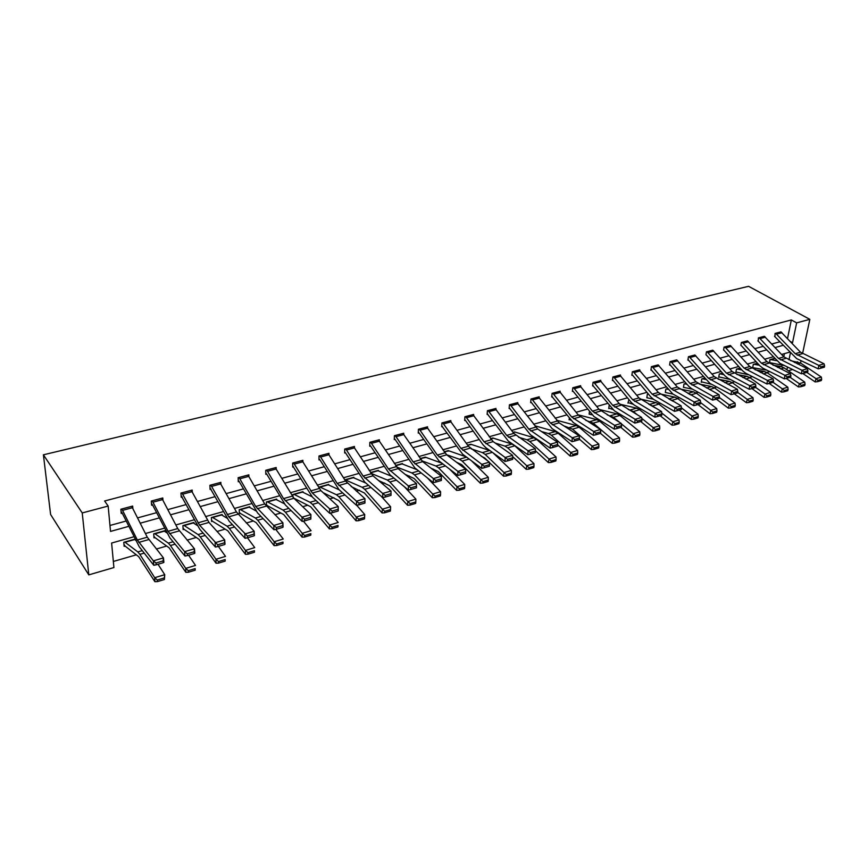 <?xml version="1.0" encoding="UTF-8"?>
<svg xmlns="http://www.w3.org/2000/svg" width="868" height="868" viewBox="0 0 868 868"><rect width="100%" height="100%" fill="white"/><g stroke="black" fill="none" stroke-linecap="round" stroke-linejoin="round"><path stroke-width="1.3" d="M133.922 536.76L111.614 543.043L113.914 567.553L88.796 574.876L50.604 514.485L43.4 454.81L748.574 286.321L809.844 319.348L796.65 322.853L791.334 319.945L104.605 500.988L108.153 506.044L110.529 531.411L128.779 526.355M792.636 369.508L788.307 370.777M113.339 561.466L136.265 554.836M156.338 549.032L166.613 546.059M187.108 540.135L196.222 537.498M217.098 531.455L225.094 529.144M246.349 523.003L253.282 520.995M274.874 514.746L280.798 513.031M302.715 506.695L307.663 505.263M329.883 498.84L333.909 497.679M356.401 491.169L359.547 490.257M382.3 483.671L384.6 483.009M407.602 476.358L409.099 475.924M432.329 469.208L433.045 469.002M557.777 432.926L558.417 432.741M578.761 426.85L579.661 426.589M599.321 420.904L600.472 420.579M619.448 415.088L620.837 414.687M639.173 409.381L640.79 408.915M658.508 403.794L660.342 403.262M677.452 398.314L679.492 397.718M696.017 392.944L698.273 392.293M714.234 387.671L716.675 386.965M732.093 382.506L734.719 381.746M749.605 377.439L752.415 376.625M766.791 372.47L769.775 371.602M781.753 366.73L782.079 365.157M783.793 356.791L784.433 353.623M774.484 358.397L769.84 359.71L769.721 362.802M759.402 365.276L753.858 364.245L757.504 363.215L753.305 364.376L752.675 367.652L766.878 370.169M741.847 369.942L737.03 368.998L740.187 368.108L736.465 369.139L735.847 372.426L736.4 372.274M722.523 373.077L719.301 373.989L718.715 377.309L719.268 377.146M705.706 379.5L702.407 378.784L704.545 378.177L701.821 378.925L701.246 382.267L701.811 382.104M686.187 383.352L684.006 383.96L683.452 387.334L692.599 389.2M668.089 389.363L666.45 388.94L667.481 388.647L665.843 389.103L665.311 392.488L673.047 394.126M648.385 394.029L647.322 394.332L646.823 397.75L653.17 399.128M628.899 399.54L627.965 403.11L628.573 402.936M609.162 405.323L608.728 408.578L609.358 408.394M589.415 411.747L589.112 414.155L591.878 414.774M569.278 418.354L569.104 419.841L569.755 419.656M536.218 426.166L555.303 431.591L558.2 433.273L577.611 450.438L577.73 452.988L572.913 454.441L572.663 455.852L577.47 454.387L577.73 452.988M515.082 432.166L512.999 432.297L514.453 431.906L533.896 437.765L536.76 439.479L556.019 456.937L556.106 459.519L551.191 461.006L550.952 462.427L555.867 460.941L556.106 459.519M493.491 438.286L490.55 438.633M471.454 444.535L467.602 445.121M448.94 450.926L444.145 451.751M425.928 457.447L420.145 458.532M402.426 464.12L402.448 463.534L395.613 465.465M378.394 470.944L378.405 470.326L370.506 472.561L377.645 470.564L391.869 476.38M353.819 477.921L353.829 477.281L344.802 479.83M328.69 485.06L328.701 484.377L318.881 487.154L318.871 487.87M302.986 492.373L302.986 491.646L292.939 494.489L292.961 497.125M293.785 498.124L310.679 506.76L329.384 528.883L329.58 525.075L312.48 504.406L310.017 502.29L293.775 494.25M276.686 499.859L276.675 499.078L266.389 501.986L266.465 505.892L267.333 505.643L283.727 514.583L302.075 537.14L302.227 533.31L285.442 512.229L283.033 510.069L267.246 501.747M249.767 507.52L249.745 506.695L239.221 509.668L239.34 513.596L240.23 513.346L256.125 522.59L274.093 545.614L274.179 541.751L257.742 520.247L255.398 518.033L240.1 509.418M222.208 515.375L222.175 514.485L211.391 517.534L211.575 521.494L212.476 521.245L227.85 530.804L245.416 554.294L245.438 550.399L229.358 528.471L227.08 526.192L212.291 517.274M193.987 523.426L193.933 522.471L182.898 525.585L183.137 529.578L184.059 529.317L198.87 539.212L216.002 563.191L215.969 559.263L200.28 536.891L198.056 534.558L183.821 525.324M165.083 531.672L165.007 530.641L153.701 533.842L153.994 537.867L154.938 537.596L169.162 547.838L185.839 572.316L185.741 568.366L170.453 545.516L168.316 543.129L154.645 533.57M135.072 539.104L123.777 542.294L124.135 546.352L125.1 546.081L138.696 556.681L154.895 581.679L154.721 577.697L139.867 554.37L137.806 551.918L124.753 542.023M109.976 525.466L126.153 521.028M137.6 517.892L156.566 512.684M167.871 509.592L186.229 504.558M197.405 501.487L215.166 496.626M226.212 493.588L243.409 488.879M254.335 485.885L270.99 481.317M281.785 478.355L297.919 473.928M308.585 471.009L324.22 466.724M334.777 463.827L349.923 459.671M360.361 456.818L375.041 452.792M385.359 449.96L399.595 446.054M409.804 443.255L423.606 439.468M433.707 436.702L447.096 433.034M457.078 430.289L470.065 426.731M479.95 424.029L492.547 420.568M502.333 417.888L514.55 414.535M524.239 411.888L536.099 408.633M545.679 406.007L557.191 402.85M566.674 400.246L577.849 397.186M587.245 394.604L598.095 391.631M607.394 389.081L617.929 386.195M627.13 383.667L637.362 380.868M646.486 378.361L656.414 375.638M665.441 373.164L675.098 370.517M684.038 368.065L693.413 365.493M702.277 363.074L711.38 360.567M720.158 358.169L729.011 355.739M737.702 353.352L746.296 350.998M754.921 348.632L763.276 346.343M771.804 343.999L779.931 341.775M787.526 338.553L791.334 319.945M781.319 332.129L775.081 333.41L774.94 336.578M764.762 336.589L758.393 337.891L758.296 341.091M747.89 341.146L741.402 342.459L740.86 345.399M730.704 345.779L724.096 347.102L723.565 350.064M713.192 350.509L706.454 351.855L705.944 354.817M695.333 355.327L688.465 356.683L687.901 360.133L688.487 359.97M677.138 360.231L670.129 361.609L669.586 365.081L670.183 364.929L669.662 364.593M658.584 365.244L651.423 366.632L650.913 370.137L651.51 369.974M639.651 370.354L639.738 369.779L632.36 371.764L631.861 375.291L632.479 375.117L631.937 374.759M620.349 375.562L620.425 374.965L612.906 376.994L612.428 380.542L613.058 380.379L612.504 379.989M600.656 380.889L600.732 380.26L593.05 382.332L592.605 385.913L593.245 385.739M580.551 386.314L580.638 385.663L572.793 387.768L572.381 391.381L573.032 391.208L572.446 390.784M560.044 391.869L560.12 391.175L552.113 393.334L551.722 396.969L552.395 396.784M539.104 397.522L539.169 396.806L530.999 399.009L530.641 402.665L531.324 402.481L530.706 402.014M517.719 403.316L517.784 402.557L509.44 404.803L509.115 408.492L509.809 408.307M495.878 409.219L495.943 408.427L487.415 410.716L487.132 414.437L487.838 414.253M473.57 415.262L473.635 414.427L464.922 416.759L464.662 420.513L465.389 420.318L464.716 419.765M450.774 421.447L450.828 420.546L441.931 422.944L441.714 426.731L442.452 426.524M427.479 427.761L427.533 426.806L418.43 429.259L418.246 433.078L419.005 432.872L418.289 432.231M403.674 434.217L403.707 433.219L394.408 435.714L394.267 439.566L395.038 439.349L394.3 438.676M379.316 440.836L379.359 439.761L369.844 442.322L369.735 446.195L370.527 445.978L369.757 445.251M354.415 447.606L354.437 446.456L344.704 449.071L344.65 452.988L345.464 452.76L344.661 451.989M328.95 454.539L328.95 453.302L319.001 455.982L318.979 459.931L319.815 459.704L318.99 458.857M302.878 461.646L302.878 460.311L292.679 463.056L292.711 467.027L293.568 466.8M276.198 468.937L276.176 467.494L265.738 470.293L265.825 474.308L266.693 474.069L265.803 473.082M248.888 476.413L248.845 474.839L238.157 477.704L238.288 481.751L239.188 481.512L238.244 480.438M220.928 484.084L220.852 482.358L209.904 485.299L210.089 489.378L211.011 489.14M192.273 491.961L192.175 490.062L180.956 493.078L181.206 497.201L182.139 496.941M162.934 500.066L162.783 497.961L151.292 501.053L151.596 505.209L152.551 504.948L151.466 503.505M132.858 508.409L132.663 506.066L120.869 509.234L121.238 513.422L122.225 513.151L121.075 511.534M108.153 506.044L82.232 512.945L43.4 454.81M82.232 512.945L88.796 574.876M789.706 352.148L781.58 354.437M773.03 356.835L764.675 359.189M756.05 361.62L747.446 364.039M738.733 366.491L729.88 368.987M721.091 371.461L711.966 374.032M703.102 376.528L693.716 379.175M684.754 381.692L675.087 384.416M666.049 386.954L656.089 389.765M646.964 392.336L636.711 395.211M627.488 397.815L616.931 400.788M607.611 403.403L596.739 406.474M587.332 409.121L576.135 412.267M566.62 414.947L555.086 418.192M545.473 420.904L533.581 424.246M523.881 426.98L511.621 430.43M501.812 433.197L489.183 436.745M479.266 439.544L466.246 443.212M456.221 446.033L442.788 449.808M432.665 452.662L418.81 456.557M408.568 459.443L394.289 463.469M383.927 466.376L369.193 470.532M358.712 473.483L343.511 477.758M332.921 480.742L317.221 485.158M306.502 488.174L290.303 492.742M279.463 495.791L262.733 500.5M251.763 503.592L234.49 508.453M223.391 511.577L205.532 516.601M194.302 519.758L175.857 524.956M164.486 528.156L145.433 533.527M786.918 369.811L787.493 367.012M788.979 359.862L790.423 352.907M800.556 363.019L801.055 360.676M802.542 353.688L809.844 319.348M791.703 342.958L792.527 342.73L796.65 322.853M140.258 523.187L159.245 517.925M170.584 514.789L188.964 509.711M200.161 506.608L217.955 501.693M229.022 498.623L246.241 493.859M257.178 490.832L273.865 486.221M284.671 483.226L300.827 478.756M311.514 475.805L327.171 471.476M337.739 468.546L352.907 464.347M363.356 461.461L378.057 457.393M388.387 454.539L402.633 450.59M412.853 447.769L426.676 443.939M436.788 441.15L450.188 437.439M460.192 434.673L473.19 431.07M483.085 428.336L495.693 424.853M505.48 422.141L517.719 418.756M527.408 416.076L539.278 412.788M548.869 410.141L560.392 406.951M569.885 404.325L581.072 401.233M590.468 398.629L601.318 395.624M610.627 393.052L621.173 390.133M630.385 387.584L640.617 384.752M649.741 382.235L659.68 379.479M668.718 376.983L678.375 374.314M687.326 371.829L696.7 369.236M705.565 366.784L714.679 364.267M723.456 361.837L732.31 359.385M741.001 356.976L749.605 354.6M758.231 352.213L766.585 349.902M775.124 347.536L783.24 345.29M790.292 341.46L792.527 342.73M780.885 331.847L800.47 352.18L824.079 363.811L818.763 365.363L820.878 366.882L820.661 368.271L824.383 367.175L824.6 365.786L820.878 366.882M774.495 336.328L796.661 358.592L818.231 368.846L818.763 365.363L795.186 353.677L775.623 333.279L780.907 331.858M818.231 368.846L820.661 368.271M824.6 365.786L824.079 363.811M769.276 362.542L784.531 365.58M802.813 373.49L815.117 381.898L816.05 378.687L806.784 372.372M776.61 360.676L770.361 359.558M817.981 380.368L817.602 381.66L821.302 380.542L821.681 379.251L817.981 380.368L816.05 378.687L821.345 377.092L800.665 363.095L790.585 360.632M821.345 377.092L821.681 379.251M817.602 381.66L815.117 381.898M765.413 337.175L760.043 338.629L758.957 337.76L764.339 336.307L783.869 356.878L807.403 368.705L801.989 370.3L804.126 371.819L803.909 373.229L807.696 372.112L807.913 370.701L804.126 371.819M757.829 340.82L779.974 363.366L801.468 373.804L801.989 370.3L778.487 358.408L760.043 338.629M801.468 373.804L803.909 373.229M807.913 370.701L807.403 368.705M748.531 341.732L743.051 343.207L741.977 342.317L747.457 340.842L766.965 361.674L790.401 373.696L784.889 375.323L787.037 376.864L786.831 378.274L790.694 377.135L790.9 375.725L787.037 376.864M743.051 343.207L761.475 363.225L784.889 375.323L784.379 378.86L762.972 368.227L760.021 365.949L741.348 345.692M784.379 378.86L786.831 378.274M790.9 375.725L790.401 373.696M786.18 378.426L798.43 386.944L799.341 383.71L790.108 377.309M801.294 385.414L800.925 386.716L804.69 385.566L805.059 384.274L801.294 385.414L799.341 383.71L804.734 382.094L784.108 367.88L780.972 366.556L773.03 365.189M804.734 382.094L805.059 384.274M800.925 386.716L798.43 386.944M735.934 371.992L748.867 374.824M769.243 383.472L781.417 392.097L782.318 388.842L773.106 382.343M784.281 390.557L783.913 391.859L787.764 390.698L788.122 389.396L784.281 390.557L782.318 388.842L787.808 387.182L767.247 372.763L764.122 371.406L755.117 369.801M787.808 387.182L788.122 389.396M783.913 391.859L781.417 392.097M731.333 346.365L725.746 347.862L724.671 346.972L730.259 345.464L749.724 366.556L773.073 378.795L767.453 380.444L769.612 382.007L769.417 383.428L773.355 382.267L773.551 380.846L769.612 382.007M725.746 347.862L744.126 368.14L767.453 380.444L766.965 384.003L745.645 373.186L742.704 370.886L724.075 350.368M766.965 384.003L769.417 383.428M773.551 380.846L773.073 378.795M712.704 350.173L732.158 371.526L755.41 383.981L749.67 385.663L751.851 387.247L751.655 388.68L755.67 387.497L755.865 386.054L751.851 387.247M712.726 350.184L707.04 351.714L726.451 373.142L749.67 385.663L749.203 389.255L727.981 378.253L725.051 375.909L706.454 355.131M749.203 389.255L751.655 388.68M755.865 386.054L755.41 383.981M694.845 354.969L714.245 376.603L737.388 389.276L731.529 390.991L733.731 392.586L733.547 394.039L737.637 392.824L737.822 391.381L733.731 392.586M687.977 359.656L709.97 383.406L731.084 394.614L731.529 390.991L708.429 378.253L689.051 356.531M731.084 394.614L733.547 394.039M737.822 391.381L737.388 389.276M718.791 376.853L730.498 379.555M751.948 388.593L764.079 397.338L764.958 394.061L755.681 387.41M723.955 374.683L719.854 373.837M766.932 395.797L766.574 397.11L770.502 395.927L770.849 394.614L766.932 395.797L764.958 394.061L770.556 392.379L750.06 377.743L746.947 376.354L736.856 374.477M770.556 392.379L770.849 394.614M766.574 397.11L764.079 397.338M701.333 381.801L711.738 384.34M734.306 393.812L746.393 402.698L747.25 399.389L737.691 392.401M749.247 401.146L748.9 402.47L752.903 401.255L753.24 399.942L749.247 401.146L747.25 399.389L752.957 397.674L732.538 382.81L729.435 381.399L718.205 379.229M752.957 397.674L753.24 399.942M748.9 402.47L746.393 402.698M716.328 399.128L728.36 408.155L729.196 404.824L719.344 397.468M687.087 384.394L684.581 383.797L686.197 383.363M731.214 406.593L730.878 407.927L734.946 406.691L735.294 405.367L731.214 406.593L729.196 404.824L735.022 403.067L714.679 387.985L711.597 386.542L699.174 384.047M735.022 403.067L735.294 405.367M730.878 407.927L728.36 408.155M676.628 359.862L695.984 381.779L718.997 394.68L713.029 396.426L715.243 398.043L715.069 399.508L719.246 398.271L719.42 396.806L715.243 398.043M676.649 359.873L670.736 361.468L690.049 383.45L713.029 396.426L712.606 400.083L691.601 388.658L688.693 386.249L670.194 364.94M712.606 400.083L715.069 399.508M719.42 396.806L718.997 394.68M697.98 404.553L709.97 413.721L710.784 410.369L700.617 402.622M689.789 394.441L689.04 394.029M712.812 412.159L712.487 413.493L716.642 412.235L716.968 410.9L712.812 412.159L710.784 410.369L716.718 408.578L696.462 393.258L693.402 391.793L679.742 388.918M716.718 408.578L716.968 410.9M712.487 413.493L709.97 413.721M658.063 364.853L677.355 387.052L700.248 400.191L694.15 401.982L696.375 403.609L696.212 405.074L700.476 403.815L700.65 402.351L696.375 403.609M650.989 369.627L672.874 394.029L693.749 405.66L694.15 401.982L671.3 388.766L652.031 366.47M693.749 405.66L696.212 405.074M700.65 402.351L700.248 400.191M646.899 397.219L647.441 397.587M679.275 410.087L691.199 419.396L691.991 416.022L681.456 407.83M672.917 401.2L668.761 398.857M648.7 394.419L647.919 394.159M694.042 417.834L693.727 419.179L697.97 417.899L698.284 416.542L694.042 417.834L691.991 416.022L698.056 414.199L677.886 398.629L674.848 397.143L659.94 393.877M698.056 414.199L698.284 416.542M693.727 419.179L691.199 419.396M640.193 370.918L634.041 372.567L632.989 371.613L639.141 369.952L658.345 392.434L681.098 405.812L674.881 407.635L677.127 409.284L676.975 410.77L681.326 409.479L681.478 408.003L677.127 409.284M634.041 372.567L652.172 394.18L674.881 407.635L674.501 411.345L653.756 399.497L650.87 397.012L632.501 375.139M674.501 411.345L676.975 410.77M681.478 408.003L681.098 405.812M628.041 402.568L633.065 404.249M660.19 415.739L672.049 425.19L672.819 421.794L661.807 413.049M655.492 408.047L648.689 404.119M674.892 423.617L674.577 424.984L678.906 423.671L679.221 422.315L674.892 423.617L672.819 421.794L679.004 419.928L658.942 404.119L655.915 402.589L639.966 398.954M679.004 419.928L679.221 422.315M674.577 424.984L672.049 425.19M613.535 376.82L619.828 375.15L638.957 397.924L661.557 411.551L655.21 413.418L657.477 415.088L657.326 416.575L661.774 415.262L661.915 413.776L657.477 415.088M613.546 376.831L632.663 399.714L655.21 413.418L654.852 417.15L634.258 405.085L631.383 402.557L613.079 380.39M654.852 417.15L657.326 416.575M661.915 413.776L661.557 411.551M608.804 408.003L612.656 409.468M640.703 421.501L652.508 431.103L653.246 427.674L641.756 418.365M637.785 415.143L633.325 411.53L628.182 409.446M655.34 429.53L655.036 430.897L659.463 429.562L659.756 428.195L655.34 429.53L653.246 427.674L659.561 425.776L639.607 409.707L636.613 408.155L619.709 404.141M659.561 425.776L659.756 428.195M655.036 430.897L652.508 431.103M593.69 382.159L600.114 380.444L619.166 403.533L641.615 417.41L635.126 419.32L637.405 421.002L637.275 422.51L641.81 421.164L641.951 419.667L637.405 421.002M592.681 385.338L614.349 410.781L634.801 423.085L635.126 419.32L612.743 405.356L593.712 382.17M634.801 423.085L637.275 422.51M641.951 419.667L641.615 417.41M589.188 413.559L589.773 413.982M620.826 427.371L632.555 437.136L633.26 433.696L621.293 423.758M619.774 422.499L613.47 417.28L607.231 414.861M635.376 435.562L635.094 436.94L639.607 435.573L639.89 434.195L635.376 435.562L633.26 433.696L639.716 431.754L619.882 415.425L616.909 413.841L599.104 409.414M639.716 431.754L639.89 434.195M635.094 436.94L632.555 437.136M579.976 385.837L598.974 409.251L621.238 423.4L614.62 425.342L616.92 427.045L616.79 428.564L621.423 427.197L621.553 425.678L616.92 427.045M573.444 387.595L592.41 411.117L614.62 425.342L614.316 429.139L594.027 416.597L573.054 391.218M614.316 429.139L616.79 428.564M621.553 425.678L621.238 423.4M569.169 419.222L570.699 420.177M600.537 433.382L612.179 443.309L612.862 439.826L593.202 423.139L585.813 420.34M615 441.714L614.718 443.114L619.329 441.714L619.611 440.326L615 441.714L612.862 439.826L619.448 437.852L599.745 421.251L596.793 419.635L578.099 414.785M619.448 437.852L619.611 440.326M614.718 443.114L612.179 443.309M559.448 391.359L578.348 415.099L600.439 429.508L593.669 431.494L595.99 433.219L595.871 434.759L600.602 433.36L600.721 431.83L595.99 433.219M551.788 396.34L573.281 422.532L593.397 435.324L593.669 431.494L571.643 416.987L552.797 393.161L559.469 391.37M593.397 435.324L595.871 434.759M600.721 431.83L600.439 429.508M579.368 439.121L591.379 449.602L592.03 446.098L572.511 429.139L563.918 425.906M594.179 448.007L593.918 449.407L598.627 447.986L598.887 446.586L594.179 448.007L592.03 446.098L598.757 444.08L579.195 427.197L576.265 425.548L556.648 420.221M598.757 444.08L598.887 446.586M593.918 449.407L591.379 449.602M538.496 396.991L559.155 422.835L579.173 435.758L572.262 437.787L574.605 439.534L574.497 441.074L579.336 439.642L579.444 438.101L574.605 439.534M538.518 397.001L531.704 398.835L550.442 422.998L572.262 437.787L572.012 441.649L552.091 428.597L531.346 402.502M572.012 441.649L574.497 441.074M579.444 438.101L579.173 435.758M557.668 444.893L570.124 456.036L570.743 452.51L551.375 435.248L548.489 433.555L541.524 431.548M572.913 454.441L570.743 452.51L577.611 450.438M572.663 455.852L570.124 456.036M510.134 404.607L517.111 402.752L537.639 428.966L557.451 442.137L550.388 444.21L552.742 445.978L552.656 447.541L557.603 446.076L557.69 444.524L552.742 445.978M509.18 407.808L530.457 434.792L550.171 448.105L550.388 444.21L528.786 429.128L510.156 404.629M550.171 448.105L552.656 447.541M557.69 444.524L557.451 442.137M535.426 450.687L548.402 462.601L548.988 459.053L529.795 441.497L526.941 439.772L518.619 437.255M551.191 461.006L548.988 459.053L556.019 456.937M550.952 462.427L548.402 462.601M488.131 410.521L495.259 408.633L513.802 433.382L535.252 448.658L528.037 450.774L530.402 452.564L530.326 454.138L535.382 452.651L535.458 451.078L530.402 452.564M487.187 413.721L508.344 441.128L527.842 454.713L528.037 450.774L506.662 435.4L488.152 410.542M527.842 454.713L530.326 454.138M535.458 451.078L535.252 448.658M505.404 450.264L507.769 451.935M512.641 456.535L526.214 469.317L526.757 465.736L507.737 447.888L504.916 446.109L495.172 443.027M490.561 438.655L492.85 438.004L512.022 444.069L514.854 445.826L533.939 463.577L534.004 466.192L528.981 467.711L528.764 469.143L533.777 467.624L534.004 466.192M528.981 467.711L526.757 465.736L533.939 463.577M528.764 469.143L526.214 469.317M472.908 414.611L493.165 441.606L512.554 455.32L505.176 457.49L507.563 459.302L507.498 460.897L512.663 459.367L512.728 457.783L507.563 459.302M465.649 416.564L484.051 441.801L505.176 457.49L505.013 461.461L485.744 447.595L483.02 444.774L465.411 420.34M505.013 461.461L507.498 460.897M512.728 457.783L512.554 455.32M481.241 456.221L484.735 457.989L488.055 461.201M489.357 462.47L503.527 476.185L504.037 472.583L485.201 454.409L482.413 452.597L471.183 448.864M467.613 445.143L470.792 444.242L489.888 450.579M506.283 474.579L506.077 476.022L511.209 474.46L511.415 473.027L506.283 474.579L504.037 472.583L511.371 470.369L493.067 452.857M511.371 470.369L511.415 473.027M506.077 476.022L503.527 476.185M442.68 422.738L450.112 420.763L468.394 446.239L489.346 462.145L481.794 464.358L484.203 466.203L484.149 467.798L489.433 466.235L489.487 464.64L484.203 466.203M441.758 425.928L462.644 454.203L481.675 468.362L481.794 464.358L460.93 448.355L442.691 422.759M481.675 468.362L484.149 467.798M489.487 464.64L489.346 462.145M456.503 462.232L461.733 464.684L480.329 483.205L480.796 479.57L462.167 461.071L459.422 459.226L446.619 454.745M448.235 450.601L466.224 456.872M483.064 481.588L482.868 483.042L488.12 481.458L488.315 480.004L483.064 481.588L480.796 479.57L488.304 477.313L471.541 460.832M488.304 477.313L488.315 480.004M482.868 483.042L480.329 483.205M426.774 427.013L446.705 454.821L465.595 469.121L457.87 471.389L460.3 473.244L460.268 474.861L465.682 473.266L465.715 471.649L460.3 473.244M426.796 427.034L419.211 429.063L437.298 455.049L457.87 471.389L457.794 475.425L439.024 460.973L419.027 432.882M457.794 475.425L460.268 474.861M465.715 471.649L465.595 469.121M431.157 468.297L438.231 471.53L456.601 490.387L457.035 486.72L438.622 467.895L435.91 466.007L421.794 460.799M420.166 458.554L425.233 457.121L442.018 463.273M459.324 488.771L459.15 490.236L464.521 488.608L464.695 487.143L459.324 488.771L457.035 486.72L464.705 484.409L449.602 469.121M464.705 484.409L464.695 487.143M459.15 490.236L456.601 490.387M402.936 433.425L422.694 461.657L441.313 476.25L433.403 478.583L435.855 480.46L435.834 482.087L441.367 480.449L441.389 478.832L435.855 480.46M402.958 433.436L395.2 435.519L413.125 461.895L433.403 478.583L433.36 482.641L414.861 467.885L395.059 439.371M433.36 482.641L435.834 482.087M441.389 478.832L441.313 476.25M405.172 474.384L414.188 478.528L432.329 497.733L432.72 494.044L414.535 474.861L411.866 472.93L396.643 467.017M401.689 463.751L417.237 469.783M435.031 496.105L434.868 497.581L440.369 495.921L440.532 494.445L435.031 496.105L432.72 494.044L440.575 491.679L427.251 477.769M440.575 491.679L440.532 494.445M434.868 497.581L432.329 497.733M370.636 442.105L378.578 439.989L398.119 468.644L416.445 483.563L408.361 485.939L410.824 487.838L410.824 489.487L416.488 487.805L416.499 486.167L410.824 487.838M370.658 442.116L388.397 468.904L408.361 485.939L408.351 490.04L390.155 474.959L370.549 446M408.351 490.04L410.824 489.487M416.499 486.167L416.445 483.563M378.535 480.481L389.591 485.679L407.493 505.241L407.841 501.53L389.895 482L387.28 480.015L370.994 473.342M410.173 503.624L410.032 505.111L415.653 503.407L415.805 501.921L410.173 503.624L407.841 501.53L415.88 499.111L404.466 486.818M415.88 499.111L415.805 501.921M410.032 505.111L407.493 505.241M354.589 447.866L346.473 450.047L345.54 448.864L353.656 446.694L372.98 475.794L391.001 491.038L391.023 495.346L391.012 493.686L385.208 495.4L385.218 497.06L391.023 495.346M346.473 450.047L363.095 476.065L382.712 493.469L382.755 497.603L364.864 482.196L345.475 452.781M385.208 495.4L382.712 493.469L391.001 491.038L391.012 493.686M382.755 497.603L385.218 497.06M351.204 486.59L364.43 493.013L382.072 512.934L382.365 509.19L364.69 489.292L362.119 487.274L345.041 479.765L353.048 477.519L365.873 483.064M384.73 511.306L384.611 512.814L390.361 511.068L390.491 509.57L384.73 511.306L382.365 509.19L390.6 506.717L381.258 496.322M390.6 506.717L390.491 509.57M384.611 512.814L382.072 512.934M328.126 453.53L345.562 481.035L364.94 498.688L364.94 503.06L364.907 501.389L358.972 503.136L359.005 504.807L364.94 503.06M319.825 455.754L337.196 483.4L356.455 501.183L356.542 505.36L338.987 489.606L319.825 459.714M358.972 503.136L356.455 501.183L364.94 498.688L364.907 501.389M356.542 505.36L359.005 504.807M323.156 492.655L338.683 500.5L356.043 520.811L356.292 517.035L338.889 496.756L336.372 494.695L319.695 486.926L327.898 484.626L339.236 489.834M358.679 519.183L358.571 520.691L364.473 518.912L364.582 517.404L358.679 519.183L356.292 517.035L364.712 514.507L356.737 505.317M364.712 514.507L364.582 517.404M358.571 520.691L356.043 520.811M302.031 460.539L320.91 490.604L338.249 506.532L338.227 510.959L338.184 509.277L332.097 511.068L332.14 512.76L338.227 510.959M292.7 465.888L312.491 497.19L329.688 513.303L329.558 509.082L338.249 506.532L338.184 509.277M293.536 462.828L312.339 493.035L332.097 511.068M329.688 513.303L332.14 512.76M293.243 497.494L293.818 498.134M293.796 494.272L302.162 491.906L312.003 496.702M331.999 527.245L331.912 528.775L337.956 526.941L338.043 525.422L331.999 527.245L329.58 525.075L338.216 522.482L330.393 513.14M338.043 525.422L337.956 526.941M331.912 528.775L329.384 528.883M276.23 468.97L267.518 471.313L266.628 470.076L275.33 467.743L293.937 498.275L310.907 514.561L310.852 519.053L310.787 517.35L304.549 519.194L304.625 520.898L310.852 519.053M267.518 471.313L283.532 498.601L301.999 517.176L302.173 521.429L285.355 504.959L266.715 474.091M304.549 519.194L301.999 517.176L310.907 514.561L310.787 517.35M302.173 521.429L304.625 520.898M266.443 504.634L267.344 505.664M275.818 499.328L284.281 503.733M304.657 535.513L304.603 537.042L310.787 535.165L310.852 533.636L304.657 535.513L302.227 533.31L311.07 530.652L303.42 521.158M310.852 533.636L310.787 535.165M304.603 537.042L302.075 537.14M239.058 477.465L247.977 475.089L264.707 503.939L282.881 522.796L283.087 527.071L282.718 525.639L276.328 527.516L276.415 529.241L282.805 527.343M239.069 477.487L255.713 506.478L273.745 525.476L273.973 529.773L257.557 512.912L239.199 481.534M276.328 527.516L273.745 525.476L282.881 522.796L282.718 525.639M273.973 529.773L276.415 529.241M239.297 512.25L240.241 513.368M248.866 506.945L255.973 510.905M276.653 543.976L276.61 545.516L282.957 543.596L283.001 542.055L276.653 543.976L274.179 541.751L283.25 539.017L275.774 529.382M283.001 542.055L282.957 543.596M276.61 545.516L274.093 545.614M219.94 482.608L236.432 511.946L254.15 531.238L254.411 535.556L253.944 534.124L247.391 536.055L247.499 537.791L254.053 535.849M210.023 487.957L229.076 521.071L245.069 538.312L244.787 533.983L254.15 531.238L253.944 534.124M219.962 482.619L210.837 485.071L228.783 516.807L247.391 536.055M245.069 538.312L247.499 537.791M211.51 520.03L212.486 521.256M221.275 514.735L227.025 518.185M247.933 552.656L247.922 554.207L254.422 552.243L254.443 550.692L247.933 552.656L245.438 550.399L254.736 547.599L247.445 537.802M254.443 550.692L254.422 552.243M247.922 554.207L245.416 554.294M191.242 490.311L208.982 522.428L224.693 539.896L225.007 544.247L224.432 542.826L217.705 544.811L217.835 546.558L224.562 544.572M181.108 495.639L199.89 529.426L215.427 547.079L215.09 542.717L224.693 539.896L224.432 542.826M181.9 492.829L199.531 525.118L217.705 544.811M215.427 547.079L217.835 546.558M183.039 527.994L184.07 529.339M193.022 522.72L197.372 525.541M218.497 561.553L218.508 563.126L225.17 561.097L225.159 559.534L218.497 561.553L215.969 559.263L225.496 556.399L218.378 546.406M225.159 559.534L225.17 561.097M218.508 563.126L216.002 563.191M152.247 500.793L161.849 498.243L177.734 528.569L194.465 548.771L194.844 553.166L194.302 553.524L194.15 551.755L187.249 553.795L187.412 555.563L194.302 553.524M152.269 500.814L168.056 531.314L184.613 551.668L185.003 556.073L169.954 537.997L152.573 504.97M187.249 553.795L184.613 551.668L194.465 548.771L194.15 551.755M185.003 556.073L187.412 555.563M153.864 536.12L154.949 537.617M164.074 530.901L166.938 532.93M188.291 570.677L188.334 572.262L195.17 570.189L195.137 568.616L188.291 570.677L185.741 568.366L195.517 565.426L188.573 555.216M195.137 568.616L195.17 570.189M188.334 572.262L185.839 572.316M131.686 506.326L147.267 537.205L163.455 557.885L163.889 562.323L163.26 562.703L163.086 560.923L156.001 563.017L156.186 564.797L163.26 562.703M121.856 508.963L137.339 540.015L153.343 560.847L153.799 565.307L139.26 546.786L122.236 513.172M156.001 563.017L153.343 560.847L163.455 557.885L163.086 560.923M153.799 565.307L156.186 564.797M123.961 544.431L125.122 546.102M124.764 542.044L134.421 539.31L135.658 540.287M157.303 580.041L157.368 581.636L164.388 579.509L164.323 577.925L157.303 580.041L154.721 577.697L164.746 574.681L158.009 564.254M164.323 577.925L164.746 574.681L164.388 579.509M157.368 581.636L154.895 581.679M800.47 352.18L795.186 353.677M802.455 353.645L797.16 355.153M781.992 332.715L776.708 334.137M770.383 359.569L774.495 358.408M797.562 363.985L800.665 363.095M794.676 362.596L797.508 361.782M770.719 359.688L774.657 358.582M783.869 356.878L778.487 358.408M785.855 358.365L780.462 359.894M766.965 361.674L761.475 363.225M768.94 363.182L763.449 364.744M780.603 368.9L784.108 367.88M777.728 367.489L780.972 366.556M754.194 364.365L757.666 363.388M763.319 373.902L767.247 372.763M760.444 372.47L764.122 371.406M737.355 369.128L740.35 368.282M749.724 366.556L744.126 368.14M751.699 368.086L746.1 369.67M732.158 371.526L726.451 373.142M734.122 373.077L728.415 374.705M713.8 351.084L708.114 352.614M694.867 354.979L689.062 356.542M714.245 376.603L708.429 378.253M716.198 378.177L710.382 379.826M695.93 355.902L690.136 357.464M719.876 373.848L722.545 373.088M745.688 379.001L750.06 377.743M742.834 377.547L746.947 376.354M720.201 373.978L722.697 373.273M727.71 384.209L732.538 382.81M724.867 382.723L729.435 381.399M702.733 378.915L704.707 378.361M709.384 389.515L714.679 387.985M706.552 387.996L711.597 386.542M684.917 383.949L686.36 383.548M695.984 381.779L690.049 383.45M697.926 383.374L691.991 385.056M677.713 360.806L671.799 362.401M690.678 394.929L696.462 393.258M687.868 393.388L693.402 391.793M666.765 389.081L667.644 388.842M658.085 364.864L652.052 366.491M677.355 387.052L671.3 388.766M679.286 388.669L673.242 390.394M659.137 365.808L653.105 367.435M671.854 400.376L677.886 398.629M668.816 398.879L674.848 397.143M658.345 392.434L652.172 394.18M660.277 394.083L654.103 395.841M652.79 405.899L658.942 404.119M649.774 404.369L655.915 402.589M638.957 397.924L632.663 399.714M640.877 399.595L634.573 401.396M620.87 376.126L614.598 377.808M633.325 411.53L639.607 409.707M630.342 409.967L636.613 408.155M619.166 403.533L612.743 405.356M621.076 405.226L614.642 407.059M601.155 381.432L594.754 383.157M613.47 417.28L619.882 415.425M610.508 415.685L616.909 413.841M579.998 385.859L573.466 387.605M598.974 409.251L592.41 411.117M600.873 410.976L594.298 412.842M581.039 386.857L574.497 388.614M593.202 423.139L599.745 421.251M590.262 421.512L596.793 419.635M578.348 415.099L571.643 416.987M580.236 416.846L573.531 418.756M560.5 392.39L553.827 394.18M572.511 429.139L579.195 427.197M569.592 427.468L576.265 425.548M557.289 421.056L550.442 422.998M559.155 422.835L552.308 424.788M539.538 398.032L532.724 399.866M551.375 435.248L558.2 433.273M548.489 433.555L555.303 431.591M535.133 426.307L535.914 426.079M535.784 427.154L528.786 429.128M537.639 428.966L530.641 430.951M518.131 403.804L511.165 405.681M529.795 441.497L536.76 439.479M526.941 439.772L533.896 437.765M513.162 432.514L514.757 432.069M513.802 433.382L506.662 435.4M515.646 435.215L508.496 437.255M496.257 409.696L489.151 411.606M507.737 447.888L514.854 445.826M504.916 446.109L512.022 444.069M490.713 438.861L493.143 438.177M472.93 414.633L465.671 416.586M491.353 439.74L484.051 441.801M493.165 441.606L485.863 443.689M473.928 415.707L466.659 417.671M485.201 454.409L492.34 452.336M482.413 452.597L489.682 450.503M467.765 445.349L471.085 444.416M468.394 446.239L460.93 448.355M470.196 448.138L462.731 450.264M451.1 421.859L443.678 423.855M444.156 451.772L448.257 450.611M462.167 461.071L469.154 459.053M459.422 459.226L466.604 457.154M444.297 451.989L448.55 450.785M444.926 452.89L437.298 455.049M446.705 454.821L439.067 456.991M427.772 428.141L420.188 430.192M438.622 467.895L445.447 465.921M435.91 466.007L442.93 463.979M420.307 458.771L425.515 457.295M420.926 459.682L413.125 461.895M422.694 461.657L414.882 463.87M403.924 434.575L396.166 436.658M395.624 465.487L401.7 463.772M414.535 474.861L421.197 472.941M411.866 472.93L418.712 470.955M395.765 465.704L401.982 463.957M396.383 466.637L388.397 468.904M398.119 468.644L390.123 470.912M379.533 441.139L371.602 443.277M389.895 482L396.383 480.123M387.28 480.015L393.942 478.094M370.658 472.81L377.916 470.76M371.265 473.754L363.095 476.065M372.98 475.794L364.799 478.116M364.69 489.292L370.983 487.469M362.119 487.274L368.596 485.407M345.323 479.971L353.319 477.715M328.147 453.541L319.847 455.776M345.562 481.035L337.196 483.4M347.254 483.107L338.878 485.494M329.07 454.734L320.769 456.969M338.889 496.756L344.997 494.999M336.372 494.695L342.643 492.883M319.977 487.143L328.158 484.821M302.042 460.561L293.547 462.839M319.25 488.489L310.679 490.908M320.91 490.604L312.339 493.035M302.954 461.776L294.458 464.065M312.48 504.406L318.372 502.702M310.017 502.29L316.071 500.543M294.046 494.467L302.422 492.102M292.299 496.116L283.532 498.601M293.937 498.275L285.16 500.771M267.268 501.769L275.84 499.339M285.442 512.229L291.106 510.59M283.033 510.069L288.86 508.388M267.518 501.975L276.089 499.545M264.707 503.939L255.713 506.478M266.313 506.131L257.308 508.691M248.856 476.348L239.937 478.745M240.111 509.44L248.888 506.955M257.742 520.247L263.178 518.673M255.398 518.033L260.975 516.417M240.349 509.657L249.127 507.172M236.432 511.946L227.221 514.55M238.006 514.181L228.783 516.807M220.819 483.899L211.694 486.362M212.313 517.295L221.297 514.757M229.358 528.471L234.544 526.963M227.08 526.192L232.407 524.652M212.541 517.512L221.524 514.974M191.264 490.333L181.911 492.85M207.452 520.149L198.012 522.829M208.982 522.428L199.531 525.118M192.099 491.635L182.747 494.163M183.832 525.346L193.032 522.742M200.28 536.891L205.195 535.458M198.056 534.558L203.123 533.093M184.059 525.574L193.26 522.97M177.734 528.569L168.056 531.314M179.242 530.89L169.542 533.646M162.674 499.567L153.083 502.149M154.656 533.592L164.085 530.923M170.453 545.516L175.097 544.171M168.316 543.129L173.09 541.751M154.884 533.82L164.312 531.151M131.697 506.348L121.878 508.984M147.267 537.205L137.339 540.015M148.732 539.571L138.782 542.402M132.5 507.693L122.67 510.341M139.867 554.37L144.229 553.111M137.806 551.918L142.276 550.627M124.97 542.272L134.638 539.538"/></g></svg>

